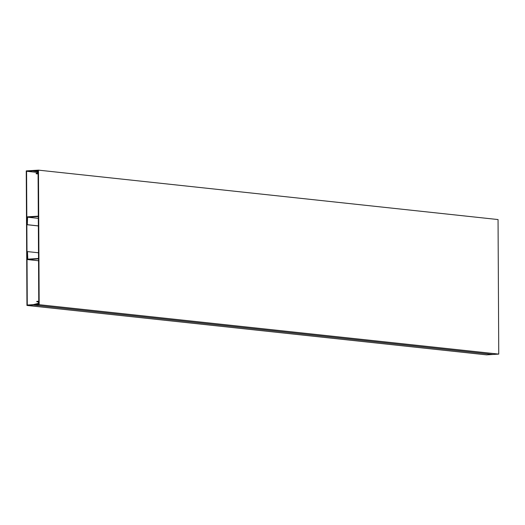 <?xml version="1.0" encoding="UTF-8"?>
<svg xmlns="http://www.w3.org/2000/svg" width="525" height="525" viewBox="0 0 525 525"><rect width="100%" height="100%" fill="white"/><g stroke="black" fill="none" stroke-linecap="round" stroke-linejoin="round"><path stroke-width="0.79" d="M26.578 171.268L32.668 170.894L37.754 171.609L37.761 173.25L36.14 173.348L36.146 173.749L38.089 173.624L38.076 171.248L32.694 170.494L26.25 170.894L26.952 305.445L33.397 305.045L38.765 303.627L38.752 301.252L36.809 301.37L36.816 301.763L38.43 301.665L38.443 303.312L33.37 304.651L27.274 305.032L26.578 171.268L37.754 172.476M36.146 173.749L38.089 173.952M26.952 305.445L486.531 354.861L498.75 354.106L498.048 219.555L38.469 170.139L32.694 170.494L33.16 170.96L38.069 170.658L38.771 304.218L33.856 304.52L33.397 305.045L492.968 354.46L33.397 305.045L39.178 304.69L38.469 170.139M36.816 301.763L38.437 301.941M38.542 260.748L27.497 259.56L38.535 258.877M38.528 258.49L27.812 259.153L27.458 251.646L27.497 259.56M38.358 225.94L27.313 224.752L27.595 217.206L38.312 216.543M38.305 216.156L27.274 216.838L27.313 224.752M27.773 251.626L38.502 252.781M27.635 224.733L38.358 225.888M27.595 217.206L38.318 218.361M39.178 304.69L498.75 354.106"/></g></svg>
